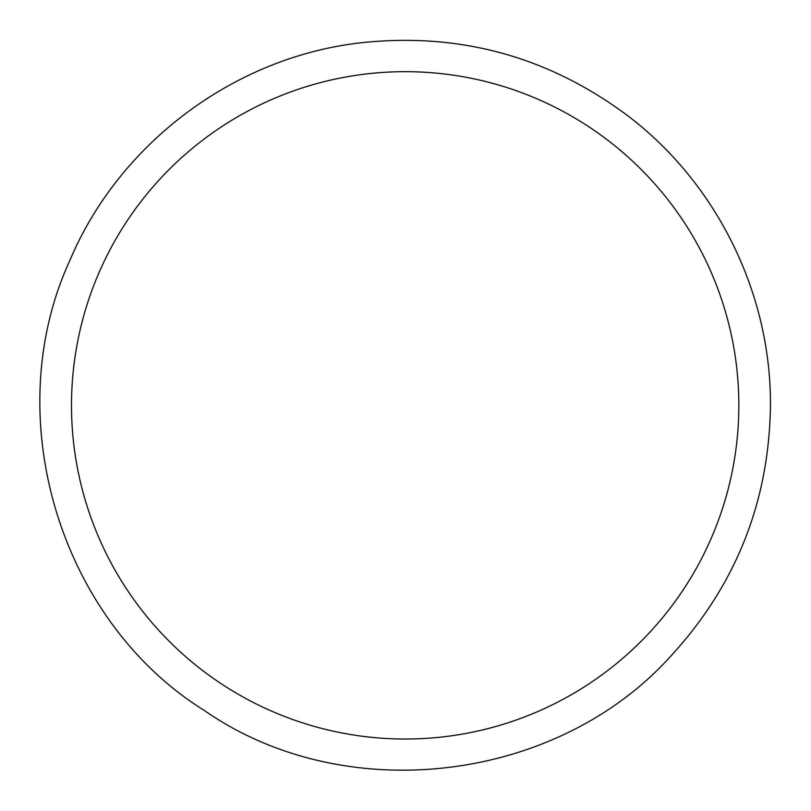 <?xml version="1.0" encoding="UTF-8"?>
<svg xmlns="http://www.w3.org/2000/svg" width="811" height="811" viewBox="0 0 811 811"><rect width="100%" height="100%" fill="white"/><g stroke="black" fill="none" stroke-linecap="round" stroke-linejoin="round"><path stroke-width="1.22" d="M738.841 405.358A333.666 333.666 0 0 1 238.333 694.317A333.666 333.666 0 0 1 238.333 116.389A333.666 333.666 0 0 1 738.841 405.358M770.45 405.358C769.193 501.279 736.195 584.63 671.447 655.41C557.076 783.091 344.979 808.232 204.625 710.659C59.325 620.587 -1.825 415.962 69.928 260.28C119.247 143.506 233.487 57.733 359.385 42.953C459.036 31.852 548.925 56.446 629.052 116.723C717.35 184.34 771.139 294.15 770.45 405.358"/></g></svg>
